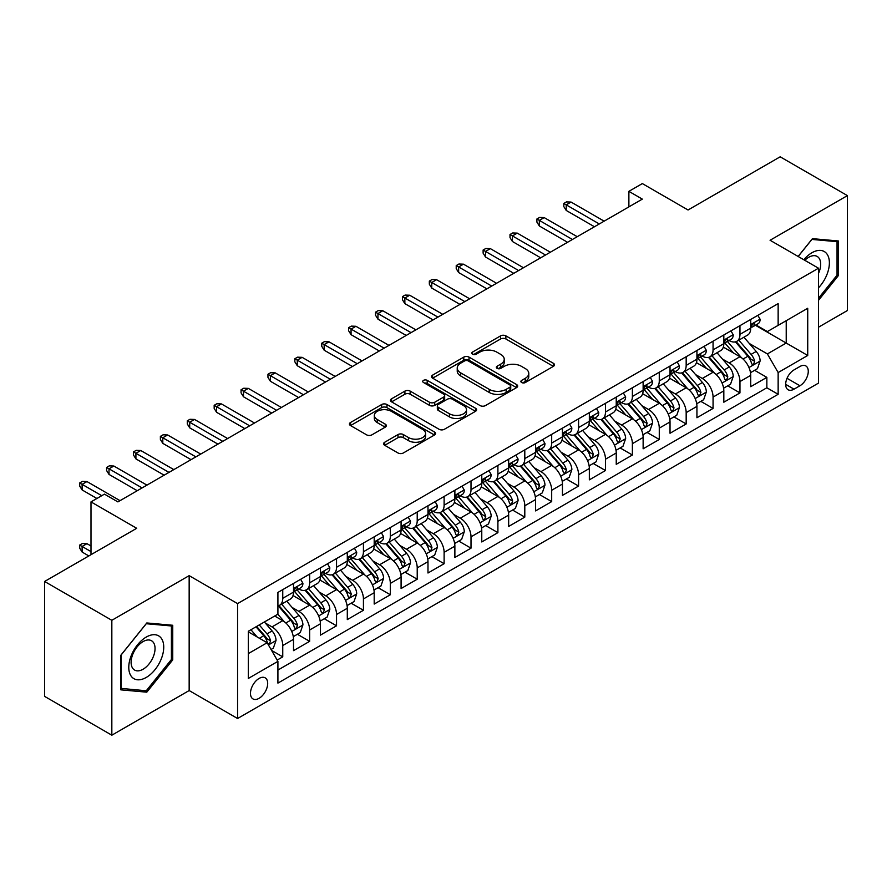 <?xml version="1.0" encoding="UTF-8"?>
<svg xmlns="http://www.w3.org/2000/svg" width="892" height="892" viewBox="0 0 892 892"><rect width="100%" height="100%" fill="white"/><g stroke="black" fill="none" stroke-linecap="round" stroke-linejoin="round"><path stroke-width="1.34" d="M521.653 382.534A2.609 1.505 0 0 0 525.343 382.534L553.397 366.344A3.735 2.152 0 0 0 554.49 364.817A3.735 2.152 0 0 0 553.397 363.3L505.875 335.86A3.735 2.152 0 0 0 500.602 335.86L472.548 352.05A2.609 1.505 0 0 0 471.779 353.12A2.609 1.505 0 0 0 472.548 354.191A2.609 1.505 0 0 0 476.239 354.191L479.874 352.095A11.942 6.902 0 0 1 496.766 352.095L500.724 354.38A11.942 6.902 0 0 1 504.225 359.253A11.942 6.902 0 0 1 500.724 364.137L497.1 366.233A2.609 1.505 0 0 0 496.331 367.292A2.609 1.505 0 0 0 497.1 368.363A2.609 1.505 0 0 0 500.791 368.363L504.426 366.266A11.942 6.902 0 0 1 521.318 366.266L525.277 368.552A11.942 6.902 0 0 1 528.778 373.436A11.942 6.902 0 0 1 525.277 378.308L521.653 380.405A2.609 1.505 0 0 0 520.883 381.475A2.609 1.505 0 0 0 521.653 382.534L521.653 380.405M259.081 698.324A12.176 7.024 120 0 0 267.031 687.598A12.176 7.024 120 0 0 265.169 677.842A12.176 7.024 120 0 0 259.081 678.444A12.176 7.024 120 0 0 251.131 689.17A12.176 7.024 120 0 0 252.994 698.927A12.176 7.024 120 0 0 259.081 698.324M384.708 442.242A3.735 2.152 0 0 0 383.616 443.77A3.735 2.152 0 0 0 384.708 445.298L398.033 452.991A3.735 2.152 0 0 0 403.318 452.991L434.471 435.006A3.735 2.152 0 0 0 435.564 433.479A3.735 2.152 0 0 0 434.471 431.962L386.95 404.522A3.735 2.152 0 0 0 381.665 404.522L350.523 422.507A3.735 2.152 0 0 0 349.43 424.035A3.735 2.152 0 0 0 350.523 425.551L366.623 434.85A3.735 2.152 0 0 0 371.897 434.85L385.233 427.156A3.735 2.152 0 0 0 386.325 425.629A3.735 2.152 0 0 0 385.233 424.113L377.249 419.496A9.99 5.765 0 0 1 374.328 415.416A9.99 5.765 0 0 1 380.483 410.097A9.99 5.765 0 0 1 391.376 411.346L422.652 429.409A9.99 5.765 0 0 1 425.584 433.479A9.99 5.765 0 0 1 419.418 438.808A9.99 5.765 0 0 1 408.536 437.559L403.318 434.549A3.735 2.152 0 0 0 398.033 434.549L384.708 442.242L384.708 445.298M818.488 327.219L847.4 310.527L847.4 195.616L780.166 156.802L688.055 209.988L642.329 183.585L628.882 191.345L642.329 199.117L117.889 501.895L104.442 494.135L90.995 501.895L90.995 554.69M111.834 620.297L111.834 735.198L189.16 690.553L189.16 575.652L111.834 620.297L44.6 581.472L136.71 528.298L90.995 501.895M189.16 575.652L237.573 603.605L818.488 268.213L818.488 383.114L237.573 718.506L237.573 603.605M847.4 195.616L770.075 240.26L818.488 268.213M480.141 405.592A3.735 2.152 0 0 0 485.415 405.592L516.568 387.607A3.735 2.152 0 0 0 517.661 386.08A3.735 2.152 0 0 0 516.568 384.552L469.047 357.123A3.735 2.152 0 0 0 463.773 357.123L432.62 375.108A3.735 2.152 0 0 0 431.527 376.636A3.735 2.152 0 0 0 432.62 378.152L480.141 405.592M424.559 383.103A2.609 1.505 0 0 1 427.212 383.471L475.469 411.335L444.372 429.286A3.735 2.152 0 0 1 439.087 429.286L391.566 401.857L391.566 398.802A3.735 2.152 0 0 0 390.473 400.33A3.735 2.152 0 0 0 391.566 401.857M391.566 398.802L404.901 391.109A3.735 2.152 0 0 1 410.175 391.109L429.453 402.236A3.735 2.152 0 0 0 434.727 402.236L443.569 397.13A3.735 2.152 0 0 0 444.673 395.602A3.735 2.152 0 0 0 443.569 394.086L423.51 382.501A2.609 1.505 0 0 1 422.741 381.43A2.609 1.505 0 0 1 424.358 380.037A2.609 1.505 0 0 1 427.212 380.36L475.514 408.257A3.735 2.152 0 0 1 476.607 409.785A3.735 2.152 0 0 1 475.514 411.301L475.514 408.257M111.834 735.198L44.6 696.384L44.6 581.472M277.167 660.08L282.753 656.858L271.592 650.424M265.236 622.995L271.993 626.898A15.209 8.786 60 0 1 282.753 645.529L293.513 639.319L293.513 650.647L309.647 641.337L297.404 634.268M292.13 607.463L298.887 611.366A15.209 8.786 60 0 1 309.647 629.997L320.406 623.787L320.406 635.126L336.54 625.805L324.298 618.747M319.024 591.942L325.781 595.845A15.209 8.786 60 0 1 336.54 614.476L347.3 608.266L347.3 619.594L363.434 610.284L351.192 603.215M345.929 576.41L352.675 580.313A15.209 8.786 60 0 1 363.434 598.945L374.194 592.734L374.194 604.074L390.328 594.752L378.097 587.683M372.823 560.89L379.568 564.781A15.209 8.786 60 0 1 390.328 583.413L401.088 577.202L401.088 588.542L417.222 579.22L404.99 572.162M399.716 545.358L406.462 549.26A15.209 8.786 60 0 1 417.222 567.892L427.982 561.681L427.982 573.01L444.116 563.699L431.884 556.63M426.61 529.837L433.356 533.728A15.209 8.786 60 0 1 444.116 552.36L454.875 546.149L454.875 557.489L471.009 548.167L458.778 541.11M453.504 514.305L460.25 518.207A15.209 8.786 60 0 1 471.009 536.839L481.769 530.628L481.769 541.957L497.903 532.647L485.672 525.578M480.398 498.773L487.143 502.675A15.209 8.786 60 0 1 497.903 521.307L508.663 515.097L508.663 526.436L524.797 517.115L512.565 510.046M507.292 483.252L514.048 487.143A15.209 8.786 60 0 1 524.797 505.786L535.557 499.565L535.557 510.904L551.691 501.594L539.459 494.525M534.185 467.72L540.942 471.623A15.209 8.786 60 0 1 551.691 490.254L562.451 484.044L562.451 495.372L578.585 486.062L566.353 478.993M561.079 452.199L567.836 456.091A15.209 8.786 60 0 1 578.585 474.722L589.344 468.512L589.344 479.851L605.49 470.53L593.247 463.472M587.973 436.667L594.73 440.57A15.209 8.786 60 0 1 605.49 459.202L616.238 452.991L616.238 464.319L632.383 455.009L620.141 447.94M614.867 421.135L621.624 425.038A15.209 8.786 60 0 1 632.383 443.67L643.132 437.459L643.132 448.799L659.277 439.477L647.034 432.419M641.761 405.615L648.517 409.506A15.209 8.786 60 0 1 659.277 428.149L670.026 421.938L670.026 433.267L686.171 423.956L673.928 416.887M668.654 390.083L675.411 393.985A15.209 8.786 60 0 1 686.171 412.617L696.931 406.406L696.931 417.746L713.065 408.425L700.822 401.355M695.548 374.562L702.305 378.453A15.209 8.786 60 0 1 713.065 397.085L723.825 390.874L723.825 402.214L739.959 392.893L739.959 381.564A15.209 8.786 -120 0 0 729.199 362.933L722.442 359.03M727.716 385.835L739.959 392.893M293.513 639.319A15.209 8.786 -120 0 0 282.753 620.687L274.68 616.026M320.406 623.787A15.209 8.786 -120 0 0 309.647 605.155L293.011 595.555M347.3 608.266A15.209 8.786 -120 0 0 336.54 589.623L319.905 580.023M374.194 592.734A15.209 8.786 -120 0 0 363.434 574.102L346.798 564.502M401.088 577.202A15.209 8.786 -120 0 0 390.328 558.57L373.692 548.97M427.982 561.681A15.209 8.786 -120 0 0 417.222 543.05L400.586 533.438M454.875 546.149A15.209 8.786 -120 0 0 444.116 527.518L427.48 517.918M481.769 530.628A15.209 8.786 -120 0 0 471.009 511.997L454.385 502.386M508.663 515.097A15.209 8.786 -120 0 0 497.903 496.465L481.279 486.865M535.557 499.565A15.209 8.786 -120 0 0 524.797 480.933L508.172 471.333M562.451 484.044A15.209 8.786 -120 0 0 551.691 465.412L535.066 455.812M589.344 468.512A15.209 8.786 -120 0 0 578.585 449.88L561.96 440.28M616.238 452.991A15.209 8.786 -120 0 0 605.49 434.359L588.854 424.748M643.132 437.459A15.209 8.786 -120 0 0 632.383 418.827L615.748 409.227M670.026 421.938A15.209 8.786 -120 0 0 659.277 403.296L642.641 393.695M696.931 406.406A15.209 8.786 -120 0 0 686.171 387.775L669.535 378.175M723.825 390.874A15.209 8.786 -120 0 0 713.065 372.243L696.429 362.643M799.934 366.5L794.014 369.912A11.786 6.813 120 0 0 786.309 380.304A11.786 6.813 120 0 0 788.115 389.759A11.786 6.813 120 0 0 794.014 389.168L799.934 385.757A11.786 6.813 120 0 0 807.639 375.365A11.786 6.813 120 0 0 805.822 365.921A11.786 6.813 120 0 0 799.934 366.5M248.322 653.602L267.154 642.731L277.914 661.362L277.914 683.105L778.147 394.297L778.147 372.555L767.388 353.923L749.336 343.498M277.914 661.362L248.322 678.444L248.322 631.246L277.914 614.164L277.914 592.422L778.147 303.615L778.147 325.357L807.728 308.275L807.728 355.473L778.147 372.555M298.742 588.921L298.887 589.01A15.209 8.786 60 0 0 306.491 589.757L317.251 583.546A15.209 8.786 -120 0 0 320.406 576.589L320.406 567.892M325.636 573.4L325.781 573.478A15.209 8.786 60 0 0 333.385 574.236L344.145 568.026A15.209 8.786 -120 0 0 347.3 561.057L347.3 552.36M352.541 557.868L352.675 557.957A15.209 8.786 60 0 0 360.279 558.704L371.039 552.494A15.209 8.786 -120 0 0 374.194 545.525L374.194 536.839M379.435 542.347L379.568 542.425A15.209 8.786 60 0 0 387.173 543.183L397.932 536.973A15.209 8.786 -120 0 0 401.088 530.004L401.088 521.307M406.328 526.815L406.462 526.893A15.209 8.786 60 0 0 414.078 527.651L424.826 521.441A15.209 8.786 -120 0 0 427.982 514.472L427.982 505.775M433.222 511.294L433.356 511.372A15.209 8.786 60 0 0 440.971 512.12L451.72 505.909A15.209 8.786 -120 0 0 454.875 498.951L454.875 490.254M460.116 495.762L460.25 495.84A15.209 8.786 60 0 0 467.865 496.599L478.614 490.388A15.209 8.786 -120 0 0 481.769 483.419L481.769 474.722M487.01 480.231L487.143 480.32A15.209 8.786 60 0 0 494.759 481.067L505.519 474.856A15.209 8.786 -120 0 0 508.663 467.899L508.663 459.202M513.904 464.71L514.048 464.788A15.209 8.786 60 0 0 521.653 465.546L532.413 459.335A15.209 8.786 -120 0 0 535.557 452.367L535.557 443.67M540.797 449.178L540.942 449.256A15.209 8.786 60 0 0 548.547 450.014L559.306 443.803A15.209 8.786 -120 0 0 562.451 436.835L562.451 428.138M567.691 433.657L567.836 433.735A15.209 8.786 60 0 0 575.44 434.482L586.2 428.272A15.209 8.786 -120 0 0 589.344 421.314L589.344 412.617M594.585 418.125L594.73 418.203A15.209 8.786 60 0 0 602.334 418.961L613.094 412.751A15.209 8.786 -120 0 0 616.238 405.782L616.238 397.085M621.479 402.593L621.624 402.682A15.209 8.786 60 0 0 629.228 403.429L639.988 397.219A15.209 8.786 -120 0 0 643.132 390.261L643.132 381.564M648.372 387.072L648.517 387.15A15.209 8.786 60 0 0 656.122 387.908L666.882 381.698A15.209 8.786 -120 0 0 670.026 374.729L670.026 366.032M675.266 371.54L675.411 371.618A15.209 8.786 60 0 0 683.016 372.377L693.775 366.166A15.209 8.786 -120 0 0 696.931 359.197L696.931 350.511M702.16 356.019L702.305 356.098A15.209 8.786 60 0 0 709.909 356.845L720.669 350.634A15.209 8.786 -120 0 0 723.825 343.676L723.825 334.979M277.914 670.059L766.852 387.775L766.852 377.372L750.718 386.682L750.718 375.354A15.209 8.786 -120 0 0 739.959 356.722L723.323 347.111M729.054 340.488L729.199 340.566A15.209 8.786 -120 0 0 736.803 341.324A15.209 8.786 -120 0 0 739.959 334.355L739.959 325.658M736.803 341.324L747.563 335.113A15.209 8.786 -120 0 0 750.718 328.144L750.718 319.447M282.753 589.623L282.753 598.32A15.209 8.786 60 0 1 279.597 605.289A15.209 8.786 60 0 1 277.914 605.902M279.597 605.289L290.357 599.078A15.209 8.786 -120 0 0 293.513 592.11L293.513 583.413M309.647 574.102L309.647 582.799A15.209 8.786 60 0 1 306.491 589.757M336.54 558.57L336.54 567.267A15.209 8.786 60 0 1 333.385 574.236M363.434 543.05L363.434 551.747A15.209 8.786 60 0 1 360.279 558.704M390.328 527.518L390.328 536.215A15.209 8.786 60 0 1 387.173 543.183M417.222 511.986L417.222 520.683A15.209 8.786 60 0 1 414.078 527.651M444.116 496.465L444.116 505.162A15.209 8.786 60 0 1 440.971 512.12M471.009 480.933L471.009 489.63A15.209 8.786 60 0 1 467.865 496.599M497.903 465.412L497.903 474.109A15.209 8.786 60 0 1 494.759 481.067M524.797 449.88L524.797 458.577A15.209 8.786 60 0 1 521.653 465.546M551.691 434.348L551.691 443.045A15.209 8.786 60 0 1 548.547 450.014M578.585 418.827L578.585 427.524A15.209 8.786 60 0 1 575.44 434.482M605.49 403.296L605.49 411.993A15.209 8.786 60 0 1 602.334 418.961M632.383 387.775L632.383 396.472A15.209 8.786 60 0 1 629.228 403.429M659.277 372.243L659.277 380.94A15.209 8.786 60 0 1 656.122 387.908M686.171 356.722L686.171 365.408A15.209 8.786 60 0 1 683.016 372.377M713.065 341.19L713.065 349.887A15.209 8.786 60 0 1 709.909 356.845M713.065 397.085L713.065 408.425M686.171 412.617L686.171 423.956M659.277 428.149L659.277 439.477M632.383 443.67L632.383 455.009M605.49 459.202L605.49 470.53M578.585 474.722L578.585 486.062M551.691 490.254L551.691 501.594M524.797 505.786L524.797 517.115M497.903 521.307L497.903 532.647M471.009 536.839L471.009 548.167M444.116 552.36L444.116 563.699M417.222 567.892L417.222 579.22M390.328 583.413L390.328 594.752M363.434 598.945L363.434 610.284M336.54 614.476L336.54 625.805M309.647 629.997L309.647 641.337M282.753 645.529L282.753 656.858M267.154 642.731L248.322 631.859M767.388 353.923L786.22 343.052L786.22 320.696L807.728 308.275M755.413 325.268L807.728 355.473M755.948 324.956L767.388 331.568L778.147 325.357M189.16 690.553L237.573 718.506M628.882 191.345L628.882 206.877M754.61 370.303L766.852 377.372M766.852 387.775L778.147 394.297M818.488 300.336L838.391 275.572L838.391 240.974L812.434 238.655L798.128 256.45M120.844 689.851L146.801 692.17L172.747 659.879L172.747 625.27L146.801 622.962L120.844 655.241L120.844 689.851M837.042 274.803L838.391 275.572M171.409 659.099L172.747 659.879M144.058 690.586L146.801 692.17M522.69 382.902L525.277 381.408A11.942 6.902 0 0 0 528.778 376.535L528.778 373.436M504.225 359.253L504.225 362.364A11.942 6.902 0 0 1 500.724 367.236L498.137 368.731M553.341 366.367L505.875 338.971A3.735 2.152 0 0 0 500.602 338.971L473.596 354.559M516.513 387.63L469.047 360.223A3.735 2.152 0 0 0 463.773 360.223L432.665 378.186M509.968 387.15A2.609 1.505 0 0 0 510.737 386.08A2.609 1.505 0 0 0 509.968 385.01L468.255 360.937A2.609 1.505 0 0 0 464.565 360.937L460.729 363.144A11.942 6.902 0 0 0 457.239 368.017A11.942 6.902 0 0 0 460.729 372.901L489.24 389.358A11.942 6.902 0 0 0 506.143 389.358L509.968 387.15L509.968 390.25A2.609 1.505 0 0 0 510.737 389.191L510.737 386.08M457.239 368.017L457.239 371.128A11.942 6.902 0 0 0 460.729 376L460.729 372.901M509.968 390.25L506.143 392.458A11.942 6.902 0 0 1 489.24 392.458L460.729 376M391.621 401.879L404.901 394.219L404.901 391.109M444.673 395.602L444.673 398.713A3.735 2.152 0 0 1 443.569 400.24L434.727 405.347A3.735 2.152 0 0 1 429.453 405.347L410.175 394.219A3.735 2.152 0 0 0 404.901 394.219M449.445 413.776A9.99 5.765 0 0 0 460.328 415.036A9.99 5.765 0 0 0 466.494 409.707A9.99 5.765 0 0 0 463.572 405.626L452.545 399.259A3.735 2.152 0 0 0 447.271 399.259L438.429 404.366A3.735 2.152 0 0 0 437.336 405.893A3.735 2.152 0 0 0 438.429 407.421L449.445 413.776L449.445 416.887A9.99 5.765 0 0 0 460.328 418.136A9.99 5.765 0 0 0 466.494 412.806L466.494 409.707M437.336 405.893L437.336 409.004A3.735 2.152 0 0 0 438.429 410.521L438.429 407.421M449.445 416.887L438.429 410.521M425.584 433.479L425.584 436.589A9.99 5.765 0 0 1 419.418 441.908A9.99 5.765 0 0 1 408.536 440.659L403.318 437.649A3.735 2.152 0 0 0 398.033 437.649L384.753 445.32M374.328 415.416L374.328 418.526A9.99 5.765 0 0 0 377.249 422.607L377.249 419.496M385.188 427.19L377.249 422.607M434.415 435.028L386.95 407.633A3.735 2.152 0 0 0 381.665 407.633L350.567 425.584M750.484 372.689L757.442 368.675L760.129 360.914A10.08 5.82 -120 0 0 756.204 351.448L743.917 337.221M741.453 357.703L727.404 341.435M733.458 352.964L725.308 343.532A24.151 13.949 -120 0 0 724.56 342.684M735.432 341.87L747.864 356.265A10.08 5.82 60 0 1 751.454 363.2L752.19 364.393L753.55 364.204L754.688 361.338A10.08 5.82 -120 0 0 751.086 354.392L738.799 340.164M736.168 341.636L749.525 357.101A5.14 2.966 60 0 1 750.819 359.108L754.688 361.338M757.843 315.333L760.129 319.291A10.08 5.82 60 0 1 758.044 323.751L752.926 326.706A10.08 5.82 -120 0 0 754.688 324.387L754.476 323.495M751.053 327.174L751.086 327.174A10.08 5.82 -120 0 0 752.926 326.706M753.383 323.629L754.688 324.387C754.052 322.871 752.971 323.484 751.454 326.249A10.08 5.82 60 0 1 750.718 327.676M599.301 223.959L566.219 204.859L566.219 210.445L563.8 206.565L563.8 203.465L566.219 204.859L571.058 202.06L604.14 221.16M566.219 210.445L594.462 226.758M563.8 203.465L566.487 201.904L571.058 202.06M818.488 287.837A24.72 14.272 120 0 0 829.058 259.171A24.72 14.272 120 0 0 811.898 252.759A24.72 14.272 120 0 0 803.803 259.728M818.488 273.443A16.926 9.767 120 0 0 817.183 256.45A16.926 9.767 120 0 0 808.721 257.286A16.926 9.767 120 0 0 804.807 260.308M798.184 256.483L811.898 239.424L837.042 241.665L837.042 275.193L818.488 298.274M835.38 240.706L837.042 241.665M161.396 658.597A24.72 14.272 120 0 0 155.007 634.725A24.72 14.272 120 0 0 131.124 655.899A24.72 14.272 120 0 0 137.524 679.782A24.72 14.272 120 0 0 161.396 658.597M153.446 656.334A16.926 9.767 120 0 0 151.54 640.757A16.926 9.767 120 0 0 132.718 654.483A16.926 9.767 120 0 0 134.614 670.07A16.926 9.767 120 0 0 153.446 656.334M121.111 688.535L121.111 655.007L146.266 623.72L171.409 625.972L171.409 659.5L146.266 690.776L120.844 688.379M169.736 625.002L171.409 625.972M723.59 388.21L730.548 384.207L733.235 376.435A10.08 5.82 -120 0 0 729.31 366.969L717.023 352.741M714.559 373.224L700.51 356.967M706.564 368.496L698.414 359.052A24.151 13.949 -120 0 0 697.667 358.216M708.538 357.402L720.97 371.786A10.08 5.82 60 0 1 724.56 378.732L725.296 379.925L726.657 379.736L727.794 376.87A10.08 5.82 -120 0 0 724.192 369.924L711.905 355.696M709.274 357.157L722.632 372.622A5.14 2.966 60 0 1 723.925 374.629L727.794 376.87M696.697 403.742L703.654 399.728L706.341 391.967A10.08 5.82 -120 0 0 702.417 382.501L690.129 368.273M687.665 388.756L673.616 372.499M679.671 384.017L671.52 374.584A24.151 13.949 -120 0 0 670.773 373.748M681.644 372.923L694.076 387.318A10.08 5.82 60 0 1 697.667 394.253L698.403 395.457L699.763 395.256L700.9 392.391A10.08 5.82 -120 0 0 697.299 385.455L685.011 371.228M682.38 372.689L695.738 388.154A5.14 2.966 60 0 1 697.031 390.161L700.9 392.391M669.803 419.273L676.749 415.259L679.448 407.488A10.08 5.82 -120 0 0 675.523 398.033L663.224 383.805M660.771 404.288L646.722 388.02M652.777 399.549L644.626 390.116A24.151 13.949 -120 0 0 643.879 389.269M654.75 388.455L667.183 402.838A10.08 5.82 60 0 1 670.773 409.785L671.509 410.978L672.869 410.788L674.006 407.923A10.08 5.82 -120 0 0 670.405 400.976L658.118 386.749M655.486 388.221L668.833 403.675A5.14 2.966 60 0 1 670.126 405.693L674.006 407.923M642.909 434.794L649.855 430.78L652.554 423.02A10.08 5.82 -120 0 0 648.629 413.553L636.331 399.326M633.877 419.809L619.828 403.552M625.883 415.081L617.732 405.637A24.151 13.949 -120 0 0 616.985 404.801M627.856 403.976L640.289 418.37A10.08 5.82 60 0 1 643.879 425.317L644.615 426.51L645.975 426.32L647.113 423.444A10.08 5.82 -120 0 0 643.511 416.508L631.224 402.281M628.592 403.742L641.939 419.207A5.14 2.966 60 0 1 643.232 421.214L647.113 423.444M730.949 330.865L733.235 334.823A10.08 5.82 60 0 1 731.15 339.283L726.032 342.238A10.08 5.82 -120 0 0 727.794 339.908L727.582 339.016M724.159 342.706L724.192 342.706A10.08 5.82 -120 0 0 726.032 342.238M726.489 339.161L727.794 339.908C727.158 338.391 726.077 339.016 724.56 341.77A10.08 5.82 60 0 1 723.825 343.208M572.408 239.48L539.326 220.391L539.326 225.977L536.906 222.097L536.906 218.986L539.326 220.391L544.165 217.592L577.247 236.692M539.326 225.977L567.557 242.278M536.906 218.986L539.593 217.436L544.165 217.592M704.056 346.386L706.341 350.355A10.08 5.82 60 0 1 704.256 354.815L699.138 357.759A10.08 5.82 -120 0 0 700.9 355.44L700.688 354.548M697.265 358.227L697.299 358.227A10.08 5.82 -120 0 0 699.138 357.759M699.596 354.682L700.9 355.44C700.265 353.923 699.183 354.537 697.667 357.302A10.08 5.82 60 0 1 696.931 358.74M545.514 255.012L512.432 235.912L512.432 241.509L510.012 237.618L510.012 234.518L512.432 235.912L517.271 233.124L550.353 252.213M512.432 241.509L540.663 257.81M510.012 234.518L512.699 232.968L517.271 233.124M677.162 361.918L679.448 365.876A10.08 5.82 60 0 1 677.351 370.336L672.245 373.291A10.08 5.82 -120 0 0 674.006 370.96L673.794 370.068M670.371 373.759L670.405 373.759A10.08 5.82 -120 0 0 672.245 373.291M672.702 370.213L674.006 370.96C673.371 369.444 672.289 370.068 670.773 372.834A10.08 5.82 60 0 1 670.026 374.261M518.62 270.544L485.538 251.444L485.538 257.03L483.118 253.15L483.118 250.039L485.538 251.444L490.377 248.645L523.459 267.745M485.538 257.03L513.77 273.331M483.118 250.039L485.805 248.489L490.377 248.645M650.268 377.45L652.554 381.408A10.08 5.82 60 0 1 650.458 385.868L645.351 388.812A10.08 5.82 -120 0 0 647.113 386.492L646.89 385.6M643.478 389.291L643.511 389.291A10.08 5.82 -120 0 0 645.351 388.812M645.808 385.745L647.113 386.492C646.477 384.976 645.395 385.6 643.879 388.355A10.08 5.82 60 0 1 643.132 389.793M491.715 286.064L458.644 266.964L458.644 272.562L456.225 268.682L456.225 265.571L458.644 266.964L463.483 264.177L496.565 283.277M458.644 272.562L486.876 288.863M456.225 265.571L458.912 264.021L463.483 264.177M616.015 450.326L622.962 446.312L625.649 438.552A10.08 5.82 -120 0 0 621.724 429.085L609.437 414.858M606.984 435.341L592.935 419.073M598.989 430.602L590.838 421.169A24.151 13.949 -120 0 0 590.091 420.322M600.963 419.508L613.395 433.891A10.08 5.82 60 0 1 616.985 440.838L617.721 442.031L619.081 441.841L620.208 438.976A10.08 5.82 -120 0 0 616.617 432.029L604.33 417.802M601.699 419.273L615.045 434.738A5.14 2.966 60 0 1 616.339 436.745L620.208 438.976M623.374 392.971L625.649 396.929A10.08 5.82 60 0 1 623.564 401.389L618.457 404.344A10.08 5.82 -120 0 0 620.208 402.024L619.996 401.121M616.584 404.812L616.617 404.812A10.08 5.82 -120 0 0 618.457 404.344M618.914 401.266L620.208 402.024C619.583 400.497 618.502 401.121 616.985 403.886A10.08 5.82 60 0 1 616.238 405.314M464.821 301.596L431.75 282.496L431.75 288.083L429.331 284.202L429.331 281.103L431.75 282.496L436.589 279.698L469.671 298.798M431.75 288.083L459.982 304.395M429.331 281.103L432.018 279.542L436.589 279.698M589.121 465.847L596.068 461.833L598.755 454.073A10.08 5.82 -120 0 0 594.83 444.606L582.543 430.379M580.09 450.861L566.041 434.605M572.095 446.134L563.945 436.69A24.151 13.949 -120 0 0 563.198 435.853M574.069 435.028L586.501 449.423A10.08 5.82 60 0 1 590.091 456.37L590.827 457.563L592.188 457.373L593.314 454.507A10.08 5.82 -120 0 0 589.723 447.561L577.436 433.334M574.794 434.794L588.151 450.259A5.14 2.966 60 0 1 589.445 452.266L593.314 454.507M596.469 408.503L598.755 412.461A10.08 5.82 60 0 1 596.67 416.921L591.563 419.864A10.08 5.82 -120 0 0 593.314 417.545L593.102 416.653M589.679 420.344L589.723 420.344A10.08 5.82 -120 0 0 591.563 419.864M592.02 416.798L593.314 417.545C592.689 416.029 591.608 416.653 590.091 419.407A10.08 5.82 60 0 1 589.344 420.846M437.927 317.117L404.857 298.028L404.857 303.615L402.426 299.734L402.426 296.623L404.857 298.028L409.696 295.23L442.778 314.33M404.857 303.615L433.088 319.916M402.426 296.623L405.124 295.074L409.696 295.23M562.228 481.379L569.174 477.365L571.861 469.605A10.08 5.82 -120 0 0 567.936 460.138L555.649 445.911M553.185 466.393L539.147 450.137M545.202 461.655L537.051 452.222A24.151 13.949 -120 0 0 536.293 451.385M547.175 450.56L559.607 464.955A10.08 5.82 60 0 1 563.198 471.89L563.934 473.094L565.294 472.894L566.42 470.028A10.08 5.82 -120 0 0 562.83 463.093L550.542 448.866M547.9 450.326L561.258 465.791A5.14 2.966 60 0 1 562.551 467.798L566.42 470.028M569.575 424.023L571.861 427.993A10.08 5.82 60 0 1 569.776 432.442L564.669 435.396A10.08 5.82 -120 0 0 566.42 433.077L566.208 432.185M562.785 435.865L562.83 435.865A10.08 5.82 -120 0 0 564.669 435.396M565.127 432.319L566.42 433.077C565.784 431.561 564.714 432.174 563.198 434.939A10.08 5.82 60 0 1 562.451 436.378M411.034 332.649L377.952 313.549L377.952 319.146L375.532 315.255L375.532 312.155L377.952 313.549L382.802 310.75L415.873 329.85M377.952 319.146L406.195 335.448M375.532 312.155L378.23 310.606L382.802 310.75M535.334 496.911L542.28 492.897L544.967 485.125A10.08 5.82 -120 0 0 541.043 475.67L528.755 461.443M526.291 481.925L512.253 465.657M518.308 477.187L510.157 467.754A24.151 13.949 -120 0 0 509.399 466.906M520.281 466.092L532.714 480.476A10.08 5.82 60 0 1 536.304 487.422L537.04 488.615L538.4 488.426L539.526 485.56A10.08 5.82 -120 0 0 535.936 478.614L523.649 464.386M521.006 465.858L534.364 481.312A5.14 2.966 60 0 1 535.657 483.319L539.526 485.56M542.682 439.555L544.967 443.514A10.08 5.82 60 0 1 542.882 447.974L537.776 450.928A10.08 5.82 -120 0 0 539.526 448.598L539.314 447.706M535.891 451.397L535.936 451.397A10.08 5.82 -120 0 0 537.776 450.928M538.233 447.851L539.526 448.598C538.891 447.082 537.82 447.706 536.304 450.471A10.08 5.82 60 0 1 535.557 451.898M384.14 348.181L351.058 329.081L351.058 334.667L348.638 330.787L348.638 327.676L351.058 329.081L355.908 326.282L388.979 345.382M351.058 334.667L379.301 350.969M348.638 327.676L351.337 326.126L355.908 326.282M508.44 512.432L515.386 508.418L518.074 500.657A10.08 5.82 -120 0 0 514.149 491.191L501.862 476.964M499.397 497.446L485.36 481.189M491.414 492.707L483.252 483.274A24.151 13.949 -120 0 0 482.505 482.438M493.387 481.613L505.809 496.008A10.08 5.82 60 0 1 509.41 502.954L510.146 504.147L511.506 503.958L512.632 501.081A10.08 5.82 -120 0 0 509.042 494.146L496.755 479.918M494.112 481.379L507.47 496.844A5.14 2.966 60 0 1 508.763 498.851L512.632 501.081M515.788 455.087L518.074 459.046A10.08 5.82 60 0 1 515.989 463.505L510.882 466.449A10.08 5.82 -120 0 0 512.632 464.13L512.421 463.238M508.998 466.929L509.042 466.929A10.08 5.82 -120 0 0 510.882 466.449M511.328 463.383L512.632 464.13C511.997 462.613 510.926 463.238 509.41 465.992A10.08 5.82 60 0 1 508.663 467.43M357.246 363.702L324.164 344.602L324.164 350.199L321.744 346.319L321.744 343.208L324.164 344.602L329.014 341.814L362.085 360.914M324.164 350.199L352.407 366.5M321.744 343.208L324.432 341.658L329.014 341.814M481.546 527.964L488.493 523.95L491.18 516.178A10.08 5.82 -120 0 0 487.255 506.723L474.968 492.495M472.504 512.978L458.466 496.71M464.509 508.239L456.358 498.806A24.151 13.949 -120 0 0 455.611 497.959M466.494 497.145L478.915 511.529A10.08 5.82 60 0 1 482.516 518.475L483.241 519.668L484.612 519.478L485.739 516.613A10.08 5.82 -120 0 0 482.148 509.667L469.861 495.439M467.218 496.911L480.576 512.376A5.14 2.966 60 0 1 481.87 514.383L485.739 516.613M488.894 470.608L491.18 474.566A10.08 5.82 60 0 1 489.095 479.026L483.988 481.981A10.08 5.82 -120 0 0 485.739 479.662L485.527 478.759M482.104 482.449L482.148 482.449A10.08 5.82 -120 0 0 483.988 481.981M484.434 478.904L485.739 479.662C485.103 478.134 484.033 478.759 482.516 481.524A10.08 5.82 60 0 1 481.769 482.951M330.352 379.234L297.27 360.134L297.27 365.72L294.851 361.84L294.851 358.74L297.27 360.134L302.109 357.335L335.191 376.435M297.27 365.72L325.513 382.021M294.851 358.74L297.538 357.179L302.109 357.335M454.652 543.484L461.599 539.47L464.286 531.71A10.08 5.82 -120 0 0 460.361 522.244L448.074 508.016M445.61 528.499L431.572 512.242M437.615 523.771L429.465 514.327A24.151 13.949 -120 0 0 428.717 513.491M439.6 512.666L452.021 527.06A10.08 5.82 60 0 1 455.622 534.007L456.347 535.2L457.719 535.01L458.845 532.145A10.08 5.82 -120 0 0 455.255 525.198L442.967 510.971M440.325 512.432L453.682 527.897A5.14 2.966 60 0 1 454.976 529.904L458.845 532.145M462 486.14L464.286 490.098A10.08 5.82 60 0 1 462.201 494.558L457.094 497.502A10.08 5.82 -120 0 0 458.845 495.183L458.633 494.291M455.21 497.981L455.255 497.981A10.08 5.82 -120 0 0 457.094 497.502M457.54 494.436L458.845 495.183C458.209 493.666 457.139 494.291 455.622 497.045A10.08 5.82 60 0 1 454.875 498.483M303.458 394.755L270.376 375.666L270.376 381.252L267.957 377.372L267.957 374.261L270.376 375.666L275.215 372.867L308.298 391.967M270.376 381.252L298.619 397.553M267.957 374.261L270.644 372.711L275.215 372.867M427.759 559.016L434.705 555.002L437.392 547.242A10.08 5.82 -120 0 0 433.467 537.776L421.18 523.548M418.716 544.031L404.678 527.774M410.721 539.292L402.571 529.859A24.151 13.949 -120 0 0 401.824 529.012M412.706 528.198L425.127 542.592A10.08 5.82 60 0 1 428.729 549.528L429.453 550.721L430.814 550.531L431.951 547.666A10.08 5.82 -120 0 0 428.361 540.719L416.073 526.503M413.431 527.964L426.789 543.429A5.14 2.966 60 0 1 428.082 545.436L431.951 547.666M435.106 501.661L437.392 505.619A10.08 5.82 60 0 1 435.307 510.079L430.2 513.034A10.08 5.82 -120 0 0 431.951 510.715L431.739 509.823M428.316 513.502L428.361 513.502A10.08 5.82 -120 0 0 430.2 513.034M430.646 509.956L431.951 510.715C431.315 509.198 430.245 509.811 428.729 512.577A10.08 5.82 60 0 1 427.982 514.015M276.565 410.287L243.483 391.187L243.483 396.773L241.063 392.893L241.063 389.793L243.483 391.187L248.322 388.388L281.404 407.488M243.483 396.773L271.726 413.085M241.063 389.793L243.75 388.243L248.322 388.388M408.213 517.193L410.498 521.151A10.08 5.82 60 0 1 408.413 525.611L403.307 528.566A10.08 5.82 -120 0 0 405.057 526.235L404.845 525.343M401.422 529.034L401.467 529.034A10.08 5.82 -120 0 0 403.307 528.566M403.753 525.488L405.057 526.235C404.422 524.719 403.351 525.343 401.835 528.097A10.08 5.82 60 0 1 401.088 529.536M249.671 425.818L216.589 406.719L216.589 412.305L214.169 408.425L214.169 405.314L216.589 406.719L221.428 403.92L254.51 423.02M216.589 412.305L244.832 428.606M214.169 405.314L216.856 403.764L221.428 403.92M381.319 532.725L383.605 536.683A10.08 5.82 60 0 1 381.52 541.143L376.413 544.087A10.08 5.82 -120 0 0 378.163 541.767L377.952 540.875M374.528 544.566L374.573 544.566A10.08 5.82 -120 0 0 376.413 544.087M376.859 541.02L378.163 541.767C377.528 540.251 376.457 540.864 374.93 543.629A10.08 5.82 60 0 1 374.194 545.068M222.777 441.339L189.695 422.239L189.695 427.837L187.275 423.945L187.275 420.846L189.695 422.239L194.534 419.452L227.616 438.541M189.695 427.837L217.938 444.138M187.275 420.846L189.963 419.296L194.534 419.452M400.865 574.537L407.811 570.534L410.498 562.763A10.08 5.82 -120 0 0 406.574 553.296L394.286 539.08M391.822 559.552L377.784 543.295M383.828 554.824L375.677 545.38A24.151 13.949 -120 0 0 374.93 544.544M385.812 543.73L398.233 558.113A10.08 5.82 60 0 1 401.835 565.06L402.56 566.253L403.92 566.063L405.057 563.198A10.08 5.82 -120 0 0 401.467 556.251L389.18 542.024M386.537 543.496L399.895 558.95A5.14 2.966 60 0 1 401.188 560.957L405.057 563.198M373.971 590.069L380.917 586.055L383.605 578.295A10.08 5.82 -120 0 0 379.68 568.828L367.392 554.601M364.928 575.084L350.879 558.827M356.934 570.345L348.783 560.912A24.151 13.949 -120 0 0 348.036 560.076M358.907 559.251L371.34 573.645A10.08 5.82 60 0 1 374.93 580.581L375.666 581.785L377.026 581.584L378.163 578.718A10.08 5.82 -120 0 0 374.573 571.783L362.286 557.556M359.643 559.016L373.001 574.481A5.14 2.966 60 0 1 374.294 576.488L378.163 578.718M347.066 605.601L354.024 601.587L356.711 593.816A10.08 5.82 -120 0 0 352.786 584.36L340.499 570.133M338.035 590.615L323.986 574.348M330.04 585.877L321.889 576.444A24.151 13.949 -120 0 0 321.142 575.596M332.014 574.783L344.446 589.166A10.08 5.82 60 0 1 348.036 596.112L348.772 597.306L350.132 597.116L351.27 594.25A10.08 5.82 -120 0 0 347.679 587.304L335.381 573.077M332.749 574.548L346.107 590.002A5.14 2.966 60 0 1 347.401 592.02L351.27 594.25M354.425 548.245L356.711 552.204A10.08 5.82 60 0 1 354.626 556.664L349.508 559.618A10.08 5.82 -120 0 0 351.27 557.299L351.058 556.396M347.635 560.087L347.679 560.087A10.08 5.82 -120 0 0 349.508 559.618M349.965 556.541L351.27 557.299C350.634 555.772 349.564 556.396 348.036 559.161A10.08 5.82 60 0 1 347.3 560.589M195.883 456.871L162.801 437.771L162.801 443.357L160.382 439.477L160.382 436.378L162.801 437.771L167.64 434.973L200.722 454.073M162.801 443.357L191.044 459.659M160.382 436.378L163.069 434.817L167.64 434.973M320.172 621.122L327.13 617.108L329.817 609.347A10.08 5.82 -120 0 0 325.892 599.881L313.605 585.654M311.141 606.136L297.092 589.88M303.146 601.409L294.996 591.965A24.151 13.949 -120 0 0 294.248 591.128M305.12 590.303L317.552 604.698A10.08 5.82 60 0 1 321.142 611.644L321.878 612.837L323.238 612.648L324.376 609.782A10.08 5.82 -120 0 0 320.774 602.836L308.487 588.608M305.856 590.069L319.213 605.534A5.14 2.966 60 0 1 320.507 607.541L324.376 609.782M327.531 563.777L329.817 567.736A10.08 5.82 60 0 1 327.732 572.196L322.614 575.139A10.08 5.82 -120 0 0 324.376 572.82L324.164 571.928M320.741 575.619L320.774 575.619A10.08 5.82 -120 0 0 322.614 575.139M323.071 572.073L324.376 572.82C323.74 571.304 322.659 571.928 321.142 574.682A10.08 5.82 60 0 1 320.406 576.12M168.989 472.392L135.907 453.292L135.907 458.889L133.488 455.009L133.488 451.898L135.907 453.292L140.746 450.505L173.828 469.605M135.907 458.889L164.15 475.191M133.488 451.898L136.175 450.348L140.746 450.505M293.278 636.654L300.236 632.64L302.923 624.879A10.08 5.82 -120 0 0 298.998 615.413L286.711 601.186M284.247 621.668L277.813 614.22M276.252 616.929L275.204 615.725M278.226 605.835L290.658 620.23A10.08 5.82 60 0 1 294.248 627.165L294.984 628.358L296.345 628.169L297.482 625.303A10.08 5.82 -120 0 0 293.881 618.357L281.593 604.129M278.962 605.601L292.32 621.066A5.14 2.966 60 0 1 293.613 623.073L297.482 625.303M300.637 579.298L302.923 583.257A10.08 5.82 60 0 1 300.838 587.716L295.72 590.671A10.08 5.82 -120 0 0 297.482 588.352L297.27 587.46M293.847 591.14L293.881 591.14A10.08 5.82 -120 0 0 295.72 590.671M296.177 587.594L297.482 588.352C296.846 586.836 295.765 587.449 294.248 590.214A10.08 5.82 60 0 1 293.513 591.641M142.096 487.924L109.014 468.824L109.014 474.41L106.594 470.53L106.594 467.43L109.014 468.824L113.853 466.025L146.935 485.125M109.014 474.41L137.256 490.723M106.594 467.43L109.281 465.869L113.853 466.025M271.056 649.487L273.342 648.172L276.029 640.4A10.08 5.82 -120 0 0 272.105 630.934L264.366 621.98M257.141 636.955L250.92 629.741M249.359 632.461L248.322 631.268M256.026 626.797L263.764 635.751A10.08 5.82 60 0 1 267.355 642.697L268.091 643.89L269.451 643.701L270.588 640.835A10.08 5.82 -120 0 0 266.987 633.889L259.26 624.935M256.651 626.44L265.426 636.587A5.14 2.966 60 0 1 266.719 638.594L270.588 640.835M82.12 552.048L79.7 548.167L79.7 545.068L82.387 543.518L86.959 543.663L82.12 546.462L82.12 552.048L88.843 555.939M79.7 545.068L90.995 551.591M86.959 543.663L90.995 545.993M101.755 495.684L82.12 484.356L82.12 489.942L79.7 486.062L79.7 482.951L82.12 484.356L86.959 481.557L120.041 500.657M82.12 489.942L96.905 498.483M79.7 482.951L82.387 481.401L86.959 481.557M271.993 626.898L282.753 620.687M298.887 611.366L309.647 605.155M325.781 595.845L336.54 589.623M352.675 580.313L363.434 574.102M379.568 564.781L390.328 558.57M406.462 549.26L417.222 543.05M433.356 533.728L444.116 527.518M460.25 518.207L471.009 511.997M487.143 502.675L497.903 496.465M514.048 487.143L524.797 480.933M540.942 471.623L551.691 465.412M567.836 456.091L578.585 449.88M594.73 440.57L605.49 434.359M621.624 425.038L632.383 418.827M648.517 409.506L659.277 403.296M675.411 393.985L686.171 387.775M702.305 378.453L713.065 372.243M729.199 362.933L739.959 356.722M739.959 334.355L750.718 328.144M282.753 598.32L293.513 592.11M309.647 582.799L320.406 576.589M336.54 567.267L347.3 561.057M363.434 551.747L374.194 545.525M390.328 536.215L401.088 530.004M417.222 520.683L427.982 514.472M444.116 505.162L454.875 498.951M471.009 489.63L481.769 483.419M497.903 474.109L508.663 467.899M524.797 458.577L535.557 452.367M551.691 443.045L562.451 436.835M578.585 427.524L589.344 421.314M605.49 411.993L616.238 405.782M632.383 396.472L643.132 390.261M659.277 380.94L670.026 374.729M686.171 365.408L696.931 359.197M713.065 349.887L723.825 343.676M739.959 381.564L750.718 375.354M787.034 378.308L799.934 385.757M785.674 384.352L794.014 389.168M525.277 381.408L525.277 378.308M497.1 368.363L497.1 366.233M500.724 367.236L500.724 364.137M472.548 354.191L472.548 352.05M500.602 338.971L500.602 335.86M505.875 338.971L505.875 335.86M553.397 366.344L553.397 363.3M432.62 378.152L432.62 375.108M463.773 360.223L463.773 357.123M469.047 360.223L469.047 357.123M516.568 387.607L516.568 384.552M489.24 392.458L489.24 389.358M506.143 392.458L506.143 389.358M410.175 394.219L410.175 391.109M429.453 405.347L429.453 402.236M434.727 405.347L434.727 402.236M443.569 400.24L443.569 397.13M427.212 383.471L427.212 380.36M398.033 437.649L398.033 434.549M403.318 437.649L403.318 434.549M408.536 440.659L408.536 437.559M385.233 427.156L385.233 424.113M350.523 425.551L350.523 422.507M381.665 407.633L381.665 404.522M386.95 407.633L386.95 404.522M434.471 435.006L434.471 431.962M748.957 367.515L760.062 361.104M751.086 354.392L756.204 351.448M743.058 359.03L747.864 356.265M760.062 319.18L750.718 324.577M722.052 383.047L733.168 376.636M724.192 369.924L729.31 366.969M716.164 374.562L720.97 371.786M695.158 398.568L706.274 392.157M697.299 385.455L702.417 382.501M689.271 390.094L694.076 387.318M668.264 414.1L679.381 407.689M670.405 400.976L675.523 398.033M662.377 405.615L667.183 402.838M641.37 429.632L652.487 423.209M643.511 416.508L648.629 413.553M635.483 421.147L640.289 418.37M733.168 334.712L723.825 340.108M706.274 350.233L696.931 355.629M679.381 365.765L670.026 371.161M652.487 381.285L643.132 386.682M614.476 445.153L625.593 438.741M616.617 432.029L621.724 429.085M608.589 436.667L613.395 433.891M625.593 396.817L616.238 402.214M587.583 460.685L598.688 454.273M589.723 447.561L594.83 444.606M581.696 452.199L586.501 449.423M598.688 412.349L589.344 417.735M560.689 476.205L571.794 469.794M562.83 463.093L567.936 460.138M554.791 467.731L559.607 464.955M571.794 427.87L562.451 433.267M533.795 491.737L544.9 485.326M535.936 478.614L541.043 475.67M527.897 483.252L532.714 480.476M544.9 443.402L535.557 448.799M506.901 507.269L518.007 500.847M509.042 494.146L514.149 491.191M501.003 498.784L505.809 496.008M518.007 458.923L508.663 464.319M480.007 522.79L491.113 516.379M482.148 509.667L487.255 506.723M474.109 514.305L478.915 511.529M491.113 474.455L481.769 479.851M453.114 538.322L464.219 531.911M455.255 525.198L460.361 522.244M447.215 529.837L452.021 527.06M464.219 489.976L454.875 495.372M426.22 553.843L437.325 547.432M428.361 540.719L433.467 537.776M420.322 545.369L425.127 542.592M437.325 505.508L427.982 510.904M410.432 521.039L401.088 526.436M383.538 536.56L374.194 541.957M399.326 569.375L410.432 562.963M401.467 556.251L406.574 553.296M393.428 560.89L398.233 558.113M372.432 584.907L383.538 578.484M374.573 571.783L379.68 568.828M366.534 576.422L371.34 573.645M345.538 600.428L356.644 594.016M347.679 587.304L352.786 584.36M339.64 591.942L344.446 589.166M356.644 552.092L347.3 557.489M318.645 615.959L329.75 609.537M320.774 602.836L325.892 599.881M312.746 607.474L317.552 604.698M329.75 567.613L320.406 573.01M291.74 631.48L302.856 625.069M293.881 618.357L298.998 615.413M285.853 622.995L290.658 620.23M302.856 583.145L293.513 588.542M268.425 644.949L275.962 640.601M266.987 633.889L272.105 630.934M259.416 638.259L263.764 635.751"/></g></svg>
